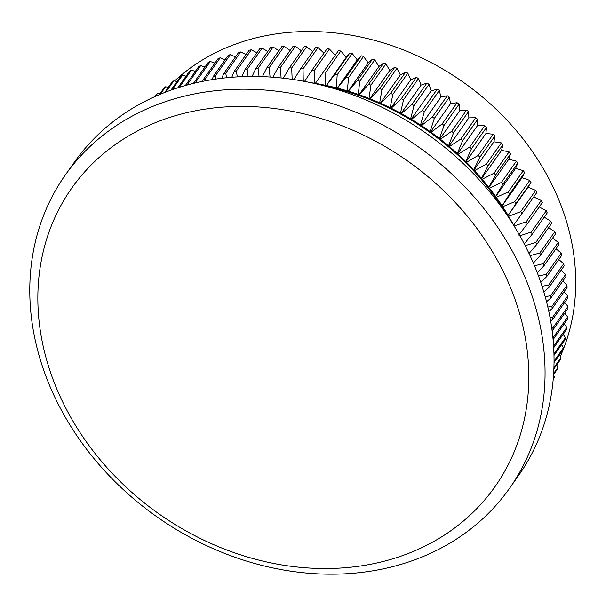 <?xml version="1.0" encoding="UTF-8"?>
<svg xmlns="http://www.w3.org/2000/svg" width="606" height="606" viewBox="0 0 606 606"><rect width="100%" height="100%" fill="white"/><g stroke="black" fill="none" stroke-linecap="round" stroke-linejoin="round"><path stroke-width="0.91" d="M509.116 284.244A258.982 215.834 -144.8 0 0 186.959 112.625A258.982 215.834 -144.8 0 0 57.547 390.703A258.982 215.834 -144.8 0 0 379.704 562.323A258.982 215.834 -144.8 0 0 509.116 284.244M50.457 387.552A271.806 226.515 35.2 0 1 65.304 175.028A271.806 226.515 35.2 0 1 303.894 95.846A271.806 226.515 35.2 0 1 524.379 275.821A271.806 226.515 35.2 0 1 509.532 488.345A271.806 226.515 35.2 0 1 270.943 567.527A271.806 226.515 35.2 0 1 50.457 387.552M560.3 356.457A240.393 200.336 -144.8 0 0 557.437 196.579A240.393 200.336 -144.8 0 0 174.566 80.999M169.006 86.393A240.393 200.336 -144.8 0 0 168.195 87.219M325.058 86.052A240.393 200.336 35.2 0 1 325.839 86.219A240.393 200.336 35.2 0 1 336.822 88.787A240.393 200.336 35.2 0 1 347.738 91.847A240.393 200.336 35.2 0 1 358.585 95.377A240.393 200.336 35.2 0 1 369.319 99.369A240.393 200.336 35.2 0 1 379.924 103.823A240.393 200.336 35.2 0 1 390.37 108.724A240.393 200.336 35.2 0 1 400.634 114.064A240.393 200.336 35.2 0 1 410.701 119.821A240.393 200.336 35.2 0 1 420.534 125.995A240.393 200.336 35.2 0 1 430.116 132.555A240.393 200.336 35.2 0 1 439.433 139.501A240.393 200.336 35.2 0 1 448.448 146.811A240.393 200.336 35.2 0 1 457.144 154.462A240.393 200.336 35.2 0 1 465.514 162.446A240.393 200.336 35.2 0 1 473.521 170.74A240.393 200.336 35.2 0 1 481.156 179.323A240.393 200.336 35.2 0 1 488.398 188.178A240.393 200.336 35.2 0 1 495.223 197.283A240.393 200.336 35.2 0 1 501.632 206.616A240.393 200.336 35.2 0 1 506.177 213.797M65.304 175.028L74.288 162.287A271.806 226.515 35.2 0 1 312.878 83.105A271.806 226.515 35.2 0 1 533.363 263.08A271.806 226.515 35.2 0 1 518.516 475.612L509.532 488.345M519.206 236.007L531.273 232.06L546.271 210.79L539.226 206.964M531.273 232.06A248.725 207.282 35.2 0 1 532.235 234.174L547.233 212.911A248.725 207.282 -144.8 0 0 546.271 210.79M532.235 234.174L524.296 243.96M514.274 226.288A241.355 201.139 -144.8 0 0 514.161 226.076L526.25 221.766L541.249 200.503L533.697 196.958M526.25 221.766A248.725 207.282 35.2 0 1 527.311 223.856L542.309 202.586A248.725 207.282 -144.8 0 0 541.249 200.503M527.311 223.856L518.744 235.06M513.661 225.137A241.355 201.139 -144.8 0 0 508.654 216.304L520.736 211.638A248.725 207.282 35.2 0 1 521.902 213.691L513.608 225.205M507.79 216.183L508.654 216.304M521.902 213.691L536.893 192.42A248.725 207.282 -144.8 0 0 535.734 190.375L528.023 187.209L531.007 182.436A248.725 207.282 -144.8 0 0 529.742 180.421L522.054 177.664L524.644 172.649A248.725 207.282 -144.8 0 0 523.296 170.68L515.645 168.332L517.842 163.082A248.725 207.282 -144.8 0 0 516.403 161.158L508.813 159.226L510.6 153.757A248.725 207.282 -144.8 0 0 509.078 151.894L501.571 150.371L502.95 144.705A248.725 207.282 -144.8 0 0 501.336 142.895L493.943 141.789L494.89 135.941A248.725 207.282 -144.8 0 0 493.201 134.191L485.936 133.494L486.459 127.487A248.725 207.282 -144.8 0 0 484.694 125.806L477.566 125.51L477.664 119.359A248.725 207.282 -144.8 0 0 475.824 117.746L468.87 117.859L468.529 111.58A248.725 207.282 -144.8 0 0 466.628 110.042L459.848 110.55L459.075 104.164A248.725 207.282 -144.8 0 0 457.106 102.702L450.538 103.603L449.326 97.134A248.725 207.282 -144.8 0 0 447.304 95.748L440.956 97.043L439.305 90.506A248.725 207.282 -144.8 0 0 437.229 89.203L431.124 90.87L429.025 84.287A248.725 207.282 -144.8 0 0 426.904 83.075L421.056 85.113L418.526 78.5A248.725 207.282 -144.8 0 0 416.36 77.379L410.792 79.772L407.83 73.159A248.725 207.282 -144.8 0 0 405.626 72.122L400.339 74.871L396.953 68.273A248.725 207.282 -144.8 0 0 394.718 67.334L389.741 70.417L385.924 63.85A248.725 207.282 -144.8 0 0 383.659 63.009L379 66.425L374.766 59.903A248.725 207.282 -144.8 0 0 372.485 59.161L368.16 62.895L363.517 56.449A248.725 207.282 -144.8 0 0 361.214 55.805L357.237 59.835L352.192 53.487A248.725 207.282 -144.8 0 0 349.874 52.942L346.261 57.267L340.814 51.025A248.725 207.282 -144.8 0 0 338.496 50.578L323.498 71.849A248.725 207.282 35.2 0 1 325.816 72.288L340.814 51.025M520.736 211.638L535.734 190.375M508.101 215.38A241.355 201.139 -144.8 0 0 502.685 206.714L514.744 201.684A248.725 207.282 35.2 0 1 516.009 203.699L507.684 216.024L528.023 187.209M502.094 205.813A241.355 201.139 -144.8 0 0 496.269 197.336L508.298 191.943A248.725 207.282 35.2 0 1 509.654 193.912L501.632 206.616L502.685 206.714M516.009 203.699L531.007 182.436M514.744 201.684L529.742 180.421M495.64 196.45A241.355 201.139 -144.8 0 0 489.428 188.178L501.404 182.421A248.725 207.282 35.2 0 1 502.844 184.345L495.64 196.45L495.223 197.283L496.269 197.336M509.654 193.912L524.644 172.649M508.298 191.943L523.296 170.68M488.762 187.322A241.355 201.139 -144.8 0 0 482.179 179.278L494.079 173.157A248.725 207.282 35.2 0 1 495.602 175.028L488.762 187.322L488.398 188.178L489.428 188.178M502.844 184.345L517.842 163.082M501.404 182.421L516.403 161.158M481.467 178.444A241.355 201.139 -144.8 0 0 474.536 170.65L486.338 164.158A248.725 207.282 35.2 0 1 487.951 165.968L481.467 178.444L481.156 179.323L482.179 179.278M495.602 175.028L510.6 153.757M494.079 173.157L509.078 151.894M473.786 169.839A241.355 201.139 -144.8 0 0 466.514 162.31L478.202 155.454A248.725 207.282 35.2 0 1 479.891 157.204L473.786 169.839L473.521 170.74L474.536 170.65M487.951 165.968L502.95 144.705M486.338 164.158L501.336 142.895M465.726 161.529A241.355 201.139 -144.8 0 0 458.128 154.272L469.695 147.069A248.725 207.282 35.2 0 1 471.46 148.75L465.726 161.529L465.514 162.446L466.514 162.31M479.891 157.204L494.89 135.941M478.202 155.454L493.201 134.191M457.318 153.53A241.355 201.139 -144.8 0 0 449.41 146.576L460.825 139.009A248.725 207.282 35.2 0 1 462.666 140.622L457.318 153.53L457.144 154.462L458.128 154.272M471.46 148.75L486.459 127.487M469.695 147.069L484.694 125.806M448.561 145.857A241.355 201.139 -144.8 0 0 440.373 139.221L451.629 131.305A248.725 207.282 35.2 0 1 453.53 132.843L448.561 145.857L448.448 146.811L449.41 146.576M462.666 140.622L477.664 119.359M460.825 139.009L475.824 117.746M439.494 138.539A241.355 201.139 -144.8 0 0 431.04 132.229L442.115 123.965A248.725 207.282 35.2 0 1 444.077 125.434L439.494 138.539L439.433 139.501L440.373 139.221M453.53 132.843L468.529 111.58M451.629 131.305L466.628 110.042M430.139 131.585A241.355 201.139 -144.8 0 0 421.428 125.624L432.305 117.019A248.725 207.282 35.2 0 1 434.328 118.397L430.139 131.585L430.116 132.555L431.04 132.229M444.077 125.434L459.075 104.164M442.115 123.965L457.106 102.702M420.503 125.01A241.355 201.139 -144.8 0 0 411.565 119.405L422.23 110.466A248.725 207.282 35.2 0 1 424.306 111.769L420.503 125.01L420.534 125.995L421.428 125.624M434.328 118.397L449.326 97.134M432.305 117.019L447.304 95.748M410.61 118.837A241.355 201.139 -144.8 0 0 401.475 113.602L411.906 104.338A248.725 207.282 35.2 0 1 414.034 105.55L410.61 118.837L410.701 119.821L411.565 119.405M424.306 111.769L439.305 90.506M422.23 110.466L437.229 89.203M400.498 113.072A241.355 201.139 -144.8 0 0 391.173 108.224L401.369 98.642A248.725 207.282 35.2 0 1 403.535 99.763L400.498 113.072L400.634 114.064L401.475 113.602M414.034 105.55L429.025 84.287M411.906 104.338L426.904 83.075M390.181 107.739A241.355 201.139 -144.8 0 0 380.689 103.285L390.628 93.385A248.725 207.282 35.2 0 1 392.832 94.422L390.181 107.739L390.37 108.724L391.173 108.224M403.535 99.763L418.526 78.5M401.369 98.642L416.36 77.379M379.682 102.838A241.355 201.139 -144.8 0 0 370.054 98.793L379.72 88.597A248.725 207.282 35.2 0 1 381.954 89.536L379.682 102.838L379.924 103.823L380.689 103.285M392.832 94.422L407.83 73.159M390.628 93.385L405.626 72.122M369.031 98.384A241.355 201.139 -144.8 0 0 359.282 94.756L368.66 84.272A248.725 207.282 35.2 0 1 370.925 85.113L369.031 98.384L369.319 99.369L370.054 98.793M381.954 89.536L396.953 68.273M379.72 88.597L394.718 67.334M358.252 94.4A241.355 201.139 -144.8 0 0 348.397 91.188L357.487 80.424A248.725 207.282 35.2 0 1 359.775 81.166L358.252 94.4L358.585 95.377L359.282 94.756M370.925 85.113L385.924 63.85M368.66 84.272L383.659 63.009M347.359 90.877A241.355 201.139 -144.8 0 0 337.436 88.097L346.215 77.068A248.725 207.282 35.2 0 1 348.518 77.712L347.359 90.877L347.738 91.847L348.397 91.188M359.775 81.166L374.766 59.903M357.487 80.424L372.485 59.161M336.391 87.832A241.355 201.139 -144.8 0 0 326.414 85.491L334.876 74.205A248.725 207.282 35.2 0 1 337.194 74.75L336.391 87.832L336.822 88.787L337.436 88.097M348.518 77.712L363.517 56.449M346.215 77.068L361.214 55.805M325.816 72.288L325.369 85.272L325.839 86.219L326.414 85.491M337.194 74.75L352.192 53.487M334.876 74.205L349.874 52.942M325.369 85.272A241.355 201.139 -144.8 0 0 315.37 83.378L323.498 71.849M304.31 81.757L312.105 69.993A248.725 207.282 35.2 0 1 314.423 70.334L314.461 83.461M314.317 83.196A241.355 201.139 -144.8 0 0 310.575 82.613M314.423 70.334L329.422 49.063A248.725 207.282 -144.8 0 0 327.104 48.73L312.105 69.993M335.254 55.176L329.422 49.063M303.038 68.887L318.036 47.624A248.725 207.282 -144.8 0 0 315.718 47.389L300.72 68.66A248.725 207.282 35.2 0 1 303.038 68.887L303.265 81.628M323.983 53.154L318.036 47.624M293.925 79.591L300.72 68.66M291.683 67.963L306.681 46.692A248.725 207.282 -144.8 0 0 304.371 46.571L289.38 67.834A248.725 207.282 35.2 0 1 291.683 67.963L292.175 79.333M312.704 51.669L306.681 46.692M283.343 78.197L289.38 67.834M280.389 67.546L295.387 46.283A248.725 207.282 -144.8 0 0 293.092 46.268L278.101 67.531A248.725 207.282 35.2 0 1 280.389 67.546L281.108 77.954M272.829 77.204L278.101 67.531M301.667 51.025L295.387 46.283M269.185 67.66L284.184 46.389A248.725 207.282 -144.8 0 0 281.911 46.48L266.913 67.743A248.725 207.282 35.2 0 1 269.185 67.66L270.064 77.015M262.406 76.629L266.913 67.743M290.107 50.495L284.184 46.389M258.088 68.281L273.086 47.018A248.725 207.282 -144.8 0 0 270.837 47.207L255.838 68.47A248.725 207.282 35.2 0 1 258.088 68.281L259.073 76.523M252.081 76.447L255.838 68.47M278.919 50.722L273.086 47.018M247.127 69.425L262.125 48.162A248.725 207.282 -144.8 0 0 259.913 48.457L244.915 69.72A248.725 207.282 35.2 0 1 247.127 69.425L248.149 76.485M241.877 76.659L244.915 69.72M267.829 51.472L262.125 48.162M236.332 71.084L251.331 49.813A248.725 207.282 -144.8 0 0 249.157 50.215L234.158 71.478A248.725 207.282 35.2 0 1 236.332 71.084L237.317 76.886M231.818 77.265L234.158 71.478M256.876 52.76L251.331 49.813M225.727 73.243L240.726 51.98A248.725 207.282 -144.8 0 0 238.59 52.487L223.591 73.75A248.725 207.282 35.2 0 1 225.727 73.243L226.606 77.742M221.917 78.257L223.591 73.75M246.089 54.563L240.726 51.98M215.342 75.917L230.333 54.654A248.725 207.282 -144.8 0 0 228.25 55.26L213.251 76.523A248.725 207.282 35.2 0 1 215.342 75.917L216.024 79.038M212.198 79.621L213.251 76.523M235.484 56.896L230.333 54.654M205.184 79.083L220.183 57.82A248.725 207.282 -144.8 0 0 218.145 58.532L203.146 79.795A248.725 207.282 35.2 0 1 205.184 79.083L205.601 80.772M202.669 81.348L203.146 79.795M225.084 59.744L220.183 57.82M194.011 83.264A248.725 207.282 35.2 0 1 195.291 82.749L210.29 61.486A248.725 207.282 -144.8 0 0 208.305 62.289L193.412 83.408M214.918 63.1L210.29 61.486M186.959 85.09L200.684 65.63A248.725 207.282 -144.8 0 0 198.76 66.531L185.36 85.529M205.017 66.963L200.684 65.63M179.338 87.325L191.382 70.243A248.725 207.282 -144.8 0 0 189.526 71.243L177.853 87.794M195.39 71.319L191.382 70.243M172.301 89.658L182.414 75.326A248.725 207.282 -144.8 0 0 180.626 76.417L170.953 90.135M186.065 76.159L182.414 75.326M165.938 91.991L173.793 80.856A248.725 207.282 -144.8 0 0 172.081 82.037L164.726 92.46M177.058 81.469L173.793 80.856M160.302 94.248L165.544 86.817A248.725 207.282 -144.8 0 0 163.908 88.09L159.249 94.695M168.4 87.249L165.544 86.817M155.477 96.331L157.681 93.21A248.725 207.282 -144.8 0 0 156.128 94.566L154.606 96.725M160.098 93.483L157.681 93.21M553.202 379.356L553.634 378.75A248.725 207.282 -144.8 0 0 554.422 376.849L553.543 375.008M553.286 378.462L554.422 376.849M553.573 374.591L557.285 369.327A248.725 207.282 -144.8 0 0 557.967 367.372L556.694 364.933M553.642 373.508L557.967 367.372M553.869 368.94L560.414 359.669A248.725 207.282 -144.8 0 0 560.989 357.669L559.414 354.896M553.914 367.69L560.989 357.669M554.035 362.517L563.012 349.791A248.725 207.282 -144.8 0 0 563.474 347.753L561.573 344.685M554.043 361.123L563.474 347.753M553.998 355.427L565.065 339.724A248.725 207.282 -144.8 0 0 565.421 337.648L563.179 334.315M553.96 353.904L565.421 337.648M553.702 347.761L566.58 329.49A248.725 207.282 -144.8 0 0 566.822 327.391L564.231 323.824M553.604 346.132L566.822 327.391M553.104 339.602L567.549 319.12A248.725 207.282 -144.8 0 0 567.678 316.983L564.716 313.226M552.937 337.883L567.678 316.983M551.725 327.854L552.983 327.732A248.725 207.282 35.2 0 1 552.967 329.884L567.966 308.621A248.725 207.282 -144.8 0 0 567.981 306.469L564.648 302.545M552.983 327.732L567.981 306.469M552.967 329.884L552.096 330.528M550.013 317.453L552.733 317.127A248.725 207.282 35.2 0 1 552.831 319.294L567.83 298.031A248.725 207.282 -144.8 0 0 567.731 295.864L564.019 291.804M552.733 317.127L567.731 295.864M552.831 319.294L550.649 320.991M547.832 307.045L551.937 306.462A248.725 207.282 35.2 0 1 552.142 308.636L567.14 287.373A248.725 207.282 -144.8 0 0 566.936 285.199L562.83 281.04M551.937 306.462L566.936 285.199M552.142 308.636L548.801 311.393M545.188 296.66L550.589 295.751A248.725 207.282 35.2 0 1 550.915 297.932L565.906 276.669A248.725 207.282 -144.8 0 0 565.587 274.488L561.088 270.261M550.589 295.751L565.587 274.488M550.915 297.932L546.544 301.743M542.082 286.305L548.703 285.025A248.725 207.282 35.2 0 1 549.134 287.214L564.133 265.951A248.725 207.282 -144.8 0 0 563.701 263.761L558.793 259.504M548.703 285.025L563.701 263.761M549.134 287.214L543.87 292.069M538.514 276.01L546.271 274.313A248.725 207.282 35.2 0 1 546.809 276.495L561.807 255.232A248.725 207.282 -144.8 0 0 561.27 253.05L555.952 248.793M546.271 274.313L561.27 253.05M546.809 276.495L540.779 282.388M534.507 265.792L543.302 263.633A248.725 207.282 35.2 0 1 543.953 265.807L558.952 244.544A248.725 207.282 -144.8 0 0 558.3 242.37L552.574 238.143M543.302 263.633L558.3 242.37M543.953 265.807L537.28 272.715M530.053 255.671L539.81 253.013A248.725 207.282 35.2 0 1 540.567 255.171L555.566 233.908A248.725 207.282 -144.8 0 0 554.808 231.75L548.256 227.318M539.81 253.013L554.808 231.75M540.567 255.171L533.363 263.072M525.175 245.665L535.795 242.483A248.725 207.282 35.2 0 1 536.658 244.619L551.657 223.356A248.725 207.282 -144.8 0 0 550.793 221.22L544.188 217.13M535.795 242.483L550.793 221.22M536.658 244.619L529.03 253.482M325.839 86.219L346.261 57.267M336.822 88.787L357.237 59.835M347.738 91.847L368.16 62.895M358.585 95.377L379 66.425M369.319 99.369L389.741 70.417M379.924 103.823L400.339 74.871M390.37 108.724L410.792 79.772M400.634 114.064L421.056 85.113M410.701 119.821L431.124 90.87M420.534 125.995L440.956 97.043M430.116 132.555L450.538 103.603M439.433 139.501L459.848 110.55M448.448 146.811L468.87 117.859M457.144 154.462L477.566 125.51M465.514 162.446L485.936 133.494M473.521 170.74L493.943 141.789M481.156 179.323L501.571 150.371M488.398 188.178L508.813 159.226M495.223 197.283L515.645 168.332M501.632 206.616L522.054 177.664"/></g></svg>
